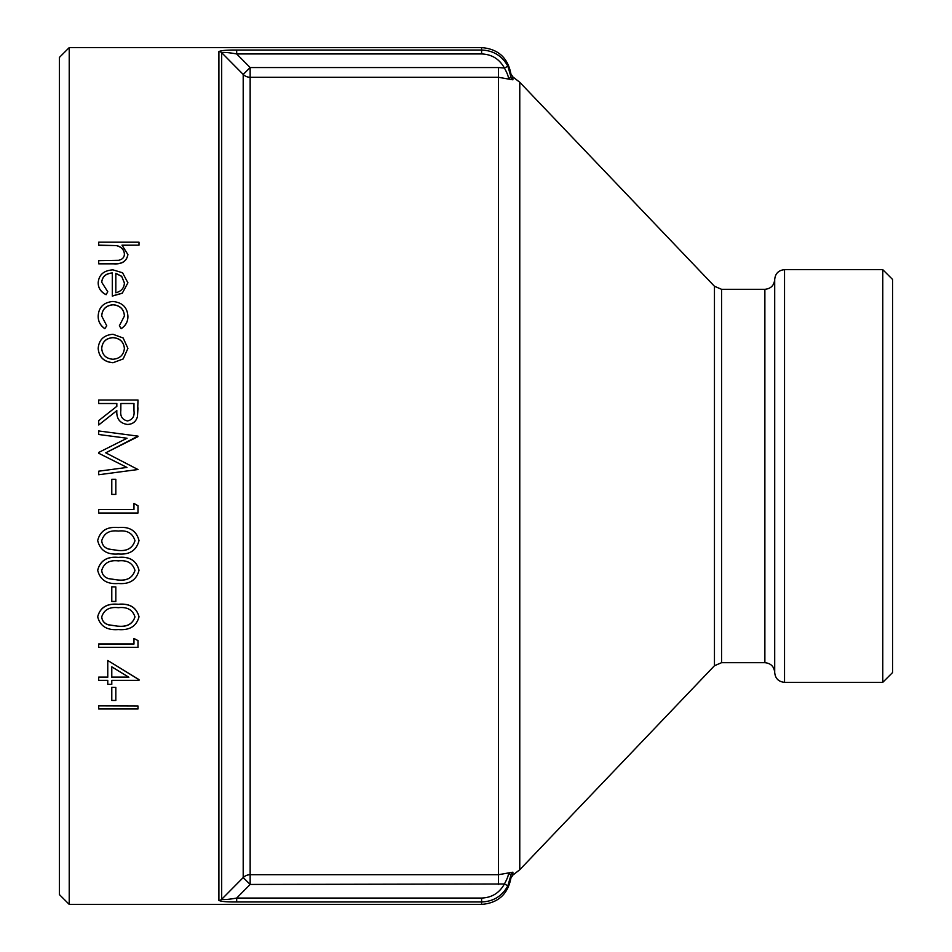 <?xml version="1.0" encoding="UTF-8"?>
<svg xmlns="http://www.w3.org/2000/svg" width="952" height="952" viewBox="0 0 952 952"><rect width="100%" height="100%" fill="white"/><g stroke="black" fill="none" stroke-linecap="round" stroke-linejoin="round"><path stroke-width="1.43" d="M508.535 79.064L510.915 76.814L510.915 73.923C507.832 57.715 498.063 48.933 481.605 47.6L481.605 50.039C493.41 50.492 502.168 55.894 507.892 66.247L510.915 76.814A3.927 3.903 180 0 0 512.902 79.801L508.439 79.052C508.725 77.112 507.38 73.435 504.393 68.008C499.419 59.024 491.827 54.335 481.605 53.943L236.679 53.943C229.146 52.574 224.148 52.158 221.685 52.705L243.2 74.434L250.15 67.556L250.15 77.279L498.443 77.279L508.439 79.052M481.605 904.4C498.063 903.055 507.832 894.285 510.915 878.077L510.915 875.186L507.892 885.753C502.168 896.106 493.41 901.508 481.605 901.961L481.605 904.4L69.222 904.4L69.222 47.6L481.605 47.6M507.892 885.753L504.393 883.991L250.15 884.444L236.679 898.057L481.605 898.057C491.827 897.665 499.419 892.976 504.393 883.991C507.368 878.577 508.713 874.888 508.439 872.948L498.443 874.721L250.15 874.721L250.15 884.444L243.2 877.566L221.685 899.295C224.148 899.842 229.135 899.426 236.679 898.057L236.679 901.961C227.111 902.044 221.197 901.532 218.9 900.437L218.9 51.563C221.233 50.468 227.159 49.956 236.679 50.039L481.605 50.039L481.605 53.943M98.699 705.86L137.992 706.003L98.699 705.86M111.789 687.284L115.823 687.415L111.789 687.284M111.789 684.214L111.789 680.359L139.004 680.359L139.004 679.609L107.766 660.486L139.004 679.728M107.766 684.214L107.766 680.359L98.699 680.359L98.699 677.122L107.766 677.122M98.699 644.052L133.97 644.052L133.97 638.471L137.992 640.601L137.992 647.301L98.699 647.301L98.699 643.945L133.97 643.945M133.97 638.471L137.992 640.601M97.687 616.729C100.174 607.388 107.052 603.223 118.334 604.258C129.603 603.211 136.493 607.376 139.004 616.729L139.004 616.825C136.493 626.226 129.603 630.474 118.334 629.569C107.052 630.474 100.162 626.226 97.687 616.825L97.687 616.729M111.789 586.837L115.823 586.908L111.789 586.837M97.687 570.248C100.174 560.597 107.052 556.313 118.334 557.384C129.603 556.301 136.493 560.597 139.004 570.248L139.004 570.308C136.493 580.042 129.603 584.433 118.334 583.493C107.052 584.421 100.162 580.03 97.687 570.308L97.687 570.248M97.687 540.546C100.174 530.776 107.052 526.444 118.334 527.527C129.603 526.432 136.493 530.764 139.004 540.546C136.493 550.458 129.603 554.909 118.334 553.969C107.052 554.909 100.162 550.446 97.687 540.581L97.687 540.546C100.198 530.811 107.088 526.468 118.334 527.551L118.334 527.527C129.603 526.456 136.493 530.799 139.004 540.581L139.004 540.546M137.992 505.762L137.992 513.009L98.699 513.009L98.699 509.498L133.97 509.475L133.97 503.441L137.992 505.75L133.97 503.465M111.789 479.272L115.823 479.272L111.789 479.272L111.789 494.397L115.823 494.397L115.823 479.272M137.992 436.623L105.743 452.819L137.992 469.526L98.699 474.739L98.699 471.192L126.973 467.432L98.699 453.259L98.699 452.45L127.032 438.229L98.699 434.493L98.699 430.958L137.992 436.123L105.743 452.831M127.032 438.253L98.699 434.493M137.992 407.813L137.457 416.619C136.053 421.641 132.721 424.259 127.485 424.473C119.881 423.342 116.322 418.737 116.834 410.669L98.699 424.973L98.699 420.617L116.834 406.325L116.834 403.541L98.699 403.541L98.699 400.018L137.992 400.018L137.457 416.619M123.189 358.94L112.979 362.736C103.887 361.915 98.96 357.155 98.187 348.48L98.187 348.396C98.937 339.757 103.875 335.044 112.979 334.271L123.165 337.996L127.913 348.396L123.189 358.94L112.979 362.736M124.391 316.147C124.022 309.376 120.261 305.604 113.133 304.807C105.91 305.58 102.102 309.364 101.721 316.171M113.133 304.7C105.91 305.485 102.102 309.269 101.721 316.064L106.755 325.798L104.815 328.666C100.329 325.584 98.115 321.395 98.187 316.112L98.187 316.016C98.699 307.282 103.578 302.438 112.824 301.475C122.32 302.427 127.354 307.353 127.913 316.29L127.913 316.385C127.961 321.609 125.724 325.703 121.19 328.666L119.357 325.798L124.391 316.052C124.022 309.269 120.261 305.497 113.133 304.7L113.133 304.807M106.112 294.704C100.864 292.109 98.223 288.135 98.187 282.78L98.187 282.661C98.948 274.688 103.875 270.428 112.979 269.868L122.57 272.772L127.913 282.851L122.261 293.252L112.3 296.084L112.3 272.974C105.803 273.438 102.281 276.532 101.721 282.268L107.766 291.764L106.112 294.596C100.864 291.99 98.223 288.016 98.187 282.661M112.3 273.093C105.803 273.557 102.281 276.651 101.721 282.387M127.913 254.434C126.699 261.253 121.844 264.335 113.359 263.704L113.359 263.835C121.844 264.466 126.699 261.383 127.913 254.577L121.987 245.152L139.004 245.152L122.201 245.295M113.359 263.835L98.699 263.835L98.699 260.646L118.738 260.289C122.499 259.408 124.391 257.278 124.391 253.91C124.046 249.686 121.511 246.925 116.787 245.604L98.699 245.295L98.699 242.189L139.004 242.189L139.004 245.152M124.391 254.041C124.046 249.829 121.511 247.068 116.787 245.747M508.439 872.948L512.902 872.199L512.902 875.067L519.768 869.723L519.768 82.277L512.902 76.934L512.902 79.801M784.531 269.666C778.558 270.237 775.285 273.522 774.702 279.483L774.702 672.517C775.285 678.478 778.558 681.763 784.531 682.334L784.531 269.666L882.778 269.666L882.778 682.334L784.531 682.334M764.872 289.313L764.872 662.687L721.568 662.687L714.452 665.734L714.452 286.266L721.568 289.313L764.872 289.313C770.846 288.73 774.119 285.457 774.702 279.483M714.452 665.734L519.768 869.723M882.778 682.334L892.607 672.517L892.607 279.483L882.778 269.666M69.222 47.6L59.393 57.429L59.393 894.571L69.222 904.4M498.443 884.444L498.443 67.556L504.393 68.008L507.892 66.247M498.443 67.556L250.15 67.556L236.679 53.943L236.679 50.039M218.9 900.437A3.927 3.891 180 0 0 221.685 899.295L221.685 52.705A3.927 3.891 180 0 0 218.9 51.563M512.902 872.199A3.927 3.903 180 0 0 510.915 875.186L508.535 872.936M113.359 263.704L98.699 263.704M116.787 245.604L98.699 245.152M127.913 282.732L122.261 293.252M122.261 293.133L112.3 295.965M107.766 291.764L106.112 294.596M124.391 282.899L121.701 276.318L115.823 273.295L115.823 292.776C121.309 291.36 124.165 288.063 124.391 282.899M124.391 283.018L121.701 276.437L115.823 273.426L115.823 292.776M106.755 325.798L104.815 328.666M104.815 328.571C100.329 325.477 98.115 321.3 98.187 316.016M127.913 316.29C127.961 321.526 125.712 325.62 121.19 328.571L121.19 328.666M121.19 328.571L119.357 325.798M112.979 362.664C103.887 361.843 98.96 357.083 98.187 348.396M127.913 348.396L123.189 358.868M112.955 337.603C106.041 338.186 102.292 341.78 101.721 348.384C102.281 355.025 106.029 358.642 112.955 359.261C119.881 358.63 123.689 355.001 124.391 348.384C123.7 341.792 119.892 338.198 112.955 337.603L112.955 337.686C106.041 338.281 102.292 341.863 101.721 348.468M124.391 348.468C123.7 341.875 119.881 338.281 112.955 337.686M137.457 416.583C136.053 421.593 132.733 424.223 127.485 424.449L127.485 424.473C119.881 423.307 116.322 418.702 116.834 410.633L116.834 410.669M116.834 410.633L98.699 424.949M116.834 406.325L116.834 403.493L98.699 403.493M120.868 403.493L120.809 410.621C120.119 416.333 122.344 419.772 127.497 420.939C132.542 419.784 134.696 416.393 133.97 410.776L133.97 403.493L120.868 403.493L120.809 410.598M133.97 410.776L133.97 403.541L120.868 403.541M98.699 474.739L137.992 469.514M98.699 453.247L126.973 467.432M98.699 509.498L133.97 509.498M101.721 540.7C102.102 544.901 104.351 547.674 108.469 549.03L118.346 550.494C127.128 551.339 132.673 548.066 134.97 540.7C132.697 533.239 127.163 530.026 118.346 531.061C109.516 530.002 103.97 533.227 101.721 540.7C102.09 544.853 104.339 547.626 108.469 548.983L118.346 550.494M118.346 550.446C127.14 551.279 132.685 548.019 134.97 540.653M97.687 570.308C100.198 560.645 107.088 556.361 118.334 557.432L118.334 557.384M118.334 557.432C129.603 556.361 136.493 560.645 139.004 570.308M101.721 570.415C102.102 574.568 104.351 577.305 108.469 578.626L118.346 580.077C127.128 580.91 132.673 577.685 134.97 570.415C132.697 563.06 127.163 559.883 118.346 560.895C109.516 559.859 103.97 563.037 101.721 570.415M101.721 570.355C102.09 574.496 104.339 577.233 108.469 578.566L108.469 578.626M108.469 578.566L118.346 580.077M118.346 580.006C127.14 580.839 132.685 577.614 134.97 570.355M115.823 586.908L115.823 601.45L111.789 601.45L111.789 586.908M97.687 616.825C100.198 607.459 107.088 603.294 118.334 604.341L118.334 604.258M118.334 604.341C129.603 603.294 136.493 607.459 139.004 616.825M101.721 616.932C102.102 620.942 104.351 623.584 108.469 624.869L118.346 626.261C127.128 627.071 132.673 623.965 134.97 616.932C132.697 609.792 127.163 606.721 118.346 607.697C109.516 606.698 103.97 609.78 101.721 616.932M101.721 616.848C102.09 620.847 104.339 623.489 108.469 624.774L108.469 624.869M108.469 624.774L118.346 626.261M118.346 626.178C127.14 626.975 132.685 623.869 134.97 616.848M107.766 680.359L107.766 684.345L111.789 684.345L111.789 680.359M98.699 677.253L107.766 677.253L107.766 660.593M111.789 677.253L128.865 677.253L111.789 666.828L111.789 677.253M111.789 666.828L111.789 677.122L128.651 677.122M115.823 687.415L115.823 700.446L111.789 700.446L111.789 687.415M137.992 706.003L137.992 708.966L98.699 708.966L98.699 706.003M481.605 898.057L481.605 901.961L236.679 901.961M250.15 874.721A9.829 9.722 0 0 0 243.2 877.566L243.2 74.434A9.829 9.722 180 0 0 250.15 77.279L250.15 874.721M721.568 662.687L721.568 289.313M764.872 662.687C770.846 663.27 774.119 666.543 774.702 672.517M714.452 286.266L519.768 82.277M510.915 73.923L512.902 76.934M510.915 878.077L512.902 875.067"/></g></svg>

